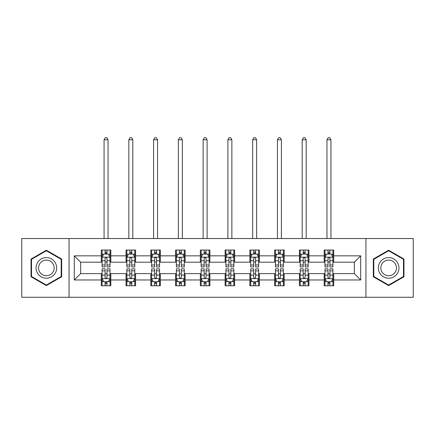<?xml version="1.0" encoding="UTF-8"?>
<svg xmlns="http://www.w3.org/2000/svg" width="435" height="435" viewBox="0 0 435 435"><rect width="100%" height="100%" fill="white"/><g stroke="black" fill="none" stroke-linecap="round" stroke-linejoin="round"><path stroke-width="0.65" d="M365.938 297.279L413.25 297.279L413.25 238.538L365.938 238.538L365.938 297.279L69.062 297.279L69.062 238.538L21.75 238.538L21.75 297.279L69.062 297.279M365.938 238.538L69.062 238.538M333.71 255.84L333.71 250.043L324.184 250.043L324.184 255.84L308.948 255.84L308.948 250.043L299.421 250.043L299.421 255.84L284.18 255.84L284.18 250.043L274.654 250.043L274.654 255.84L259.412 255.84L259.412 250.043L249.886 250.043L249.886 255.84L234.644 255.84L234.644 250.043L225.118 250.043L225.118 255.84L209.882 255.84L209.882 250.043L200.356 250.043L200.356 255.84L185.114 255.84L185.114 250.043L175.588 250.043L175.588 255.84L160.346 255.84L160.346 250.043L150.82 250.043L150.82 255.84L135.579 255.84L135.579 250.043L126.052 250.043L126.052 255.84L110.816 255.84L110.816 250.043L101.29 250.043L101.29 255.84L74.298 255.84L74.298 279.971L80.649 273.62L101.29 273.62L101.29 285.768L110.816 285.768L110.816 273.62L126.052 273.62L126.052 285.768L135.579 285.768L135.579 273.62L150.82 273.62L150.82 285.768L160.346 285.768L160.346 273.62L175.588 273.62L175.588 285.768L185.114 285.768L185.114 273.62L200.356 273.62L200.356 285.768L209.882 285.768L209.882 273.62L225.118 273.62L225.118 285.768L234.644 285.768L234.644 273.62L249.886 273.62L249.886 285.768L259.412 285.768L259.412 273.62L274.654 273.62L274.654 285.768L284.18 285.768L284.18 273.62L299.421 273.62L299.421 285.768L308.948 285.768L308.948 273.62L324.184 273.62L324.184 285.768L333.71 285.768L333.71 273.62L354.351 273.62L354.351 262.191L333.71 262.191L333.71 255.84L360.702 255.84L360.702 279.971L333.71 279.971M324.184 279.971L308.948 279.971M299.421 279.971L284.18 279.971M274.654 279.971L259.412 279.971M249.886 279.971L234.644 279.971M225.118 279.971L209.882 279.971M200.356 279.971L185.114 279.971M175.588 279.971L160.346 279.971M150.82 279.971L135.579 279.971M126.052 279.971L110.816 279.971M101.29 279.971L74.298 279.971M324.184 255.84L324.184 262.191L308.948 262.191L308.948 255.84M299.421 255.84L299.421 262.191L284.18 262.191L284.18 255.84M274.654 255.84L274.654 262.191L259.412 262.191L259.412 255.84M249.886 255.84L249.886 262.191L234.644 262.191L234.644 255.84M225.118 255.84L225.118 262.191L209.882 262.191L209.882 255.84M200.356 255.84L200.356 262.191L185.114 262.191L185.114 255.84M175.588 255.84L175.588 262.191L160.346 262.191L160.346 255.84M150.82 255.84L150.82 262.191L135.579 262.191L135.579 255.84M126.052 255.84L126.052 262.191L110.816 262.191L110.816 255.84M101.29 255.84L101.29 262.191L80.649 262.191L74.298 255.84M80.649 262.191L80.649 273.62M360.702 279.971L354.351 273.62M354.351 262.191L360.702 255.84M101.29 254.013L102.084 254.013M105.096 254.013L107.005 254.013M110.022 254.013L110.816 254.013M101.29 262.033L102.084 262.033M105.096 262.033L107.005 262.033M110.022 262.033L110.816 262.033M101.29 273.778L102.084 273.778M105.096 273.778L107.005 273.778M110.022 273.778L110.816 273.778M101.29 281.798L102.084 281.798M105.096 281.798L107.005 281.798M110.022 281.798L110.816 281.798M126.052 273.778L126.846 273.778M129.864 273.778L131.772 273.778M134.785 273.778L135.579 273.778M126.052 281.798L126.846 281.798M129.864 281.798L131.772 281.798M134.785 281.798L135.579 281.798M126.052 254.013L126.846 254.013M129.864 254.013L131.772 254.013M134.785 254.013L135.579 254.013M126.052 262.033L126.846 262.033M129.864 262.033L131.772 262.033M134.785 262.033L135.579 262.033M150.82 273.778L151.614 273.778M154.632 273.778L156.535 273.778M159.553 273.778L160.346 273.778M150.82 281.798L151.614 281.798M154.632 281.798L156.535 281.798M159.553 281.798L160.346 281.798M150.82 254.013L151.614 254.013M154.632 254.013L156.535 254.013M159.553 254.013L160.346 254.013M150.82 262.033L151.614 262.033M154.632 262.033L156.535 262.033M159.553 262.033L160.346 262.033M175.588 273.778L176.382 273.778M179.399 273.778L181.303 273.778M184.32 273.778L185.114 273.778M175.588 281.798L176.382 281.798M179.399 281.798L181.303 281.798M184.32 281.798L185.114 281.798M175.588 254.013L176.382 254.013M179.399 254.013L181.303 254.013M184.32 254.013L185.114 254.013M175.588 262.033L176.382 262.033M179.399 262.033L181.303 262.033M184.32 262.033L185.114 262.033M200.356 273.778L201.149 273.778M204.162 273.778L206.07 273.778M209.088 273.778L209.882 273.778M200.356 281.798L201.149 281.798M204.162 281.798L206.07 281.798M209.088 281.798L209.882 281.798M200.356 254.013L201.149 254.013M204.162 254.013L206.07 254.013M209.088 254.013L209.882 254.013M200.356 262.033L201.149 262.033M204.162 262.033L206.07 262.033M209.088 262.033L209.882 262.033M225.118 273.778L225.912 273.778M228.93 273.778L230.838 273.778M233.851 273.778L234.644 273.778M225.118 281.798L225.912 281.798M228.93 281.798L230.838 281.798M233.851 281.798L234.644 281.798M225.118 254.013L225.912 254.013M228.93 254.013L230.838 254.013M233.851 254.013L234.644 254.013M225.118 262.033L225.912 262.033M228.93 262.033L230.838 262.033M233.851 262.033L234.644 262.033M249.886 273.778L250.68 273.778M253.697 273.778L255.601 273.778M258.618 273.778L259.412 273.778M249.886 281.798L250.68 281.798M253.697 281.798L255.601 281.798M258.618 281.798L259.412 281.798M249.886 254.013L250.68 254.013M253.697 254.013L255.601 254.013M258.618 254.013L259.412 254.013M249.886 262.033L250.68 262.033M253.697 262.033L255.601 262.033M258.618 262.033L259.412 262.033M274.654 273.778L275.447 273.778M278.465 273.778L280.368 273.778M283.386 273.778L284.18 273.778M274.654 281.798L275.447 281.798M278.465 281.798L280.368 281.798M283.386 281.798L284.18 281.798M274.654 254.013L275.447 254.013M278.465 254.013L280.368 254.013M283.386 254.013L284.18 254.013M274.654 262.033L275.447 262.033M278.465 262.033L280.368 262.033M283.386 262.033L284.18 262.033M299.421 273.778L300.215 273.778M303.228 273.778L305.136 273.778M308.154 273.778L308.948 273.778M299.421 281.798L300.215 281.798M303.228 281.798L305.136 281.798M308.154 281.798L308.948 281.798M299.421 254.013L300.215 254.013M303.228 254.013L305.136 254.013M308.154 254.013L308.948 254.013M299.421 262.033L300.215 262.033M303.228 262.033L305.136 262.033M308.154 262.033L308.948 262.033M324.184 273.778L324.978 273.778M327.995 273.778L329.904 273.778M332.916 273.778L333.71 273.778M324.184 281.798L324.978 281.798M327.995 281.798L329.904 281.798M332.916 281.798L333.71 281.798M324.184 254.013L324.978 254.013M327.995 254.013L329.904 254.013M332.916 254.013L333.71 254.013M324.184 262.033L324.978 262.033M327.995 262.033L329.904 262.033M332.916 262.033L333.71 262.033M46.36 285.594L61.678 276.752L61.678 259.059L46.36 250.217L31.037 259.059L31.037 276.752L46.36 285.594M403.963 259.059L388.64 250.217L373.322 259.059L373.322 276.752L388.64 285.594L403.963 276.752L403.963 259.059M107.005 252.11L105.096 252.11M110.022 264.964L107.005 264.964L107.005 266.954L110.022 266.954L110.022 257.27L108.435 254.094L103.671 254.094L102.084 257.27L102.084 266.954L105.096 266.954L105.096 264.964L102.084 264.964M102.084 257.27L102.084 250.043M110.022 257.27L110.022 250.043M105.096 254.094L105.096 250.043M107.005 250.043L107.005 254.094M107.005 264.964L107.005 258.461C106.368 257.237 105.732 257.237 105.096 258.461L105.096 264.964M108.038 238.538L108.038 139.787L104.068 139.787L104.068 238.538M104.068 139.787L105.259 137.721L106.847 137.721L108.038 139.787M105.096 283.702L107.005 283.702M102.084 270.847L105.096 270.847L105.096 268.857L102.084 268.857L102.084 278.541L103.671 281.717L108.435 281.717L110.022 278.541L110.022 268.857L107.005 268.857L107.005 270.847L110.022 270.847M110.022 278.541L110.022 285.768M102.084 278.541L102.084 285.768M107.005 281.717L107.005 285.768M105.096 285.768L105.096 281.717M105.096 270.847L105.096 277.351C105.732 278.574 106.368 278.574 107.005 277.351L107.005 270.847M55.294 273.066A10.32 10.32 0 0 0 51.515 258.972A10.32 10.32 0 0 0 37.421 262.745A10.32 10.32 0 0 0 41.2 276.845A10.32 10.32 0 0 0 55.294 273.066M53.124 271.815A7.814 7.814 0 0 0 50.264 261.141A7.814 7.814 0 0 0 39.59 264.001A7.814 7.814 0 0 0 42.451 274.67A7.814 7.814 0 0 0 53.124 271.815M31.516 276.475L31.516 259.336L46.36 250.767L61.199 259.336L61.199 276.475L46.36 285.045L31.516 276.475M388.64 257.585A10.32 10.32 0 0 0 378.325 267.906A10.32 10.32 0 0 0 388.64 278.226A10.32 10.32 0 0 0 398.96 267.906A10.32 10.32 0 0 0 388.64 257.585M388.64 260.092A7.814 7.814 0 0 0 380.832 267.906A7.814 7.814 0 0 0 388.64 275.719A7.814 7.814 0 0 0 396.454 267.906A7.814 7.814 0 0 0 388.64 260.092M403.484 276.475L388.64 285.045L373.801 276.475L373.801 259.336L388.64 250.767L403.484 259.336L403.484 276.475M131.772 252.11L129.864 252.11M134.785 264.964L131.772 264.964L131.772 266.954L134.785 266.954L134.785 257.27L133.197 254.094L128.434 254.094L126.846 257.27L126.846 266.954L129.864 266.954L129.864 264.964L126.846 264.964M126.846 257.27L126.846 250.043M134.785 257.27L134.785 250.043M129.864 254.094L129.864 250.043M131.772 250.043L131.772 254.094M131.772 264.964L131.772 258.461C131.136 257.237 130.5 257.237 129.864 258.461L129.864 264.964M132.8 238.538L132.8 139.787L128.831 139.787L128.831 238.538M128.831 139.787L130.022 137.721L131.609 137.721L132.8 139.787M156.535 252.11L154.632 252.11M159.553 264.964L156.535 264.964L156.535 266.954L159.553 266.954L159.553 257.27L157.965 254.094L153.202 254.094L151.614 257.27L151.614 266.954L154.632 266.954L154.632 264.964L151.614 264.964M151.614 257.27L151.614 250.043M159.553 257.27L159.553 250.043M154.632 254.094L154.632 250.043M156.535 250.043L156.535 254.094M156.535 264.964L156.535 258.461C155.904 257.237 155.268 257.237 154.632 258.461L154.632 264.964M157.568 238.538L157.568 139.787L153.599 139.787L153.599 238.538M153.599 139.787L154.789 137.721L156.377 137.721L157.568 139.787M129.864 283.702L131.772 283.702M126.846 270.847L129.864 270.847L129.864 268.857L126.846 268.857L126.846 278.541L128.434 281.717L133.197 281.717L134.785 278.541L134.785 268.857L131.772 268.857L131.772 270.847L134.785 270.847M134.785 278.541L134.785 285.768M126.846 278.541L126.846 285.768M131.772 281.717L131.772 285.768M129.864 285.768L129.864 281.717M129.864 270.847L129.864 277.351C130.5 278.574 131.136 278.574 131.772 277.351L131.772 270.847M154.632 283.702L156.535 283.702M151.614 270.847L154.632 270.847L154.632 268.857L151.614 268.857L151.614 278.541L153.202 281.717L157.965 281.717L159.553 278.541L159.553 268.857L156.535 268.857L156.535 270.847L159.553 270.847M159.553 278.541L159.553 285.768M151.614 278.541L151.614 285.768M156.535 281.717L156.535 285.768M154.632 285.768L154.632 281.717M154.632 270.847L154.632 277.351C155.268 278.574 155.899 278.574 156.535 277.351L156.535 270.847M181.303 252.11L179.399 252.11M184.32 264.964L181.303 264.964L181.303 266.954L184.32 266.954L184.32 257.27L182.733 254.094L177.969 254.094L176.382 257.27L176.382 266.954L179.399 266.954L179.399 264.964L176.382 264.964M176.382 257.27L176.382 250.043M184.32 257.27L184.32 250.043M179.399 254.094L179.399 250.043M181.303 250.043L181.303 254.094M181.303 264.964L181.303 258.461C180.666 257.237 180.036 257.237 179.399 258.461L179.399 264.964M182.336 238.538L182.336 139.787L178.366 139.787L178.366 238.538M178.366 139.787L179.557 137.721L181.145 137.721L182.336 139.787M206.07 252.11L204.162 252.11M209.088 264.964L206.07 264.964L206.07 266.954L209.088 266.954L209.088 257.27L207.5 254.094L202.737 254.094L201.149 257.27L201.149 266.954L204.162 266.954L204.162 264.964L201.149 264.964M201.149 257.27L201.149 250.043M209.088 257.27L209.088 250.043M204.162 254.094L204.162 250.043M206.07 250.043L206.07 254.094M206.07 264.964L206.07 258.461C205.434 257.237 204.798 257.237 204.162 258.461L204.162 264.964M207.103 238.538L207.103 139.787L203.134 139.787L203.134 238.538M203.134 139.787L204.325 137.721L205.913 137.721L207.103 139.787M230.838 252.11L228.93 252.11M233.851 264.964L230.838 264.964L230.838 266.954L233.851 266.954L233.851 257.27L232.263 254.094L227.5 254.094L225.912 257.27L225.912 266.954L228.93 266.954L228.93 264.964L225.912 264.964M225.912 257.27L225.912 250.043M233.851 257.27L233.851 250.043M228.93 254.094L228.93 250.043M230.838 250.043L230.838 254.094M230.838 264.964L230.838 258.461C230.202 257.237 229.566 257.237 228.93 258.461L228.93 264.964M231.866 238.538L231.866 139.787L227.896 139.787L227.896 238.538M227.896 139.787L229.087 137.721L230.675 137.721L231.866 139.787M179.399 283.702L181.303 283.702M176.382 270.847L179.399 270.847L179.399 268.857L176.382 268.857L176.382 278.541L177.969 281.717L182.733 281.717L184.32 278.541L184.32 268.857L181.303 268.857L181.303 270.847L184.32 270.847M184.32 278.541L184.32 285.768M176.382 278.541L176.382 285.768M181.303 281.717L181.303 285.768M179.399 285.768L179.399 281.717M179.399 270.847L179.399 277.351C180.03 278.574 180.666 278.574 181.303 277.351L181.303 270.847M204.162 283.702L206.07 283.702M201.149 270.847L204.162 270.847L204.162 268.857L201.149 268.857L201.149 278.541L202.737 281.717L207.5 281.717L209.088 278.541L209.088 268.857L206.07 268.857L206.07 270.847L209.088 270.847M209.088 278.541L209.088 285.768M201.149 278.541L201.149 285.768M206.07 281.717L206.07 285.768M204.162 285.768L204.162 281.717M204.162 270.847L204.162 277.351C204.798 278.574 205.434 278.574 206.07 277.351L206.07 270.847M228.93 283.702L230.838 283.702M225.912 270.847L228.93 270.847L228.93 268.857L225.912 268.857L225.912 278.541L227.5 281.717L232.263 281.717L233.851 278.541L233.851 268.857L230.838 268.857L230.838 270.847L233.851 270.847M233.851 278.541L233.851 285.768M225.912 278.541L225.912 285.768M230.838 281.717L230.838 285.768M228.93 285.768L228.93 281.717M228.93 270.847L228.93 277.351C229.566 278.574 230.202 278.574 230.838 277.351L230.838 270.847M253.697 283.702L255.601 283.702M250.68 270.847L253.697 270.847L253.697 268.857L250.68 268.857L250.68 278.541L252.267 281.717L257.031 281.717L258.618 278.541L258.618 268.857L255.601 268.857L255.601 270.847L258.618 270.847M258.618 278.541L258.618 285.768M250.68 278.541L250.68 285.768M255.601 281.717L255.601 285.768M253.697 285.768L253.697 281.717M253.697 270.847L253.697 277.351C254.334 278.574 254.964 278.574 255.601 277.351L255.601 270.847M278.465 283.702L280.368 283.702M275.447 270.847L278.465 270.847L278.465 268.857L275.447 268.857L275.447 278.541L277.035 281.717L281.798 281.717L283.386 278.541L283.386 268.857L280.368 268.857L280.368 270.847L283.386 270.847M283.386 278.541L283.386 285.768M275.447 278.541L275.447 285.768M280.368 281.717L280.368 285.768M278.465 285.768L278.465 281.717M278.465 270.847L278.465 277.351C279.096 278.574 279.732 278.574 280.368 277.351L280.368 270.847M303.228 283.702L305.136 283.702M300.215 270.847L303.228 270.847L303.228 268.857L300.215 268.857L300.215 278.541L301.803 281.717L306.566 281.717L308.154 278.541L308.154 268.857L305.136 268.857L305.136 270.847L308.154 270.847M308.154 278.541L308.154 285.768M300.215 278.541L300.215 285.768M305.136 281.717L305.136 285.768M303.228 285.768L303.228 281.717M303.228 270.847L303.228 277.351C303.864 278.574 304.5 278.574 305.136 277.351L305.136 270.847M327.995 283.702L329.904 283.702M324.978 270.847L327.995 270.847L327.995 268.857L324.978 268.857L324.978 278.541L326.565 281.717L331.329 281.717L332.916 278.541L332.916 268.857L329.904 268.857L329.904 270.847L332.916 270.847M332.916 278.541L332.916 285.768M324.978 278.541L324.978 285.768M329.904 281.717L329.904 285.768M327.995 285.768L327.995 281.717M327.995 270.847L327.995 277.351C328.632 278.574 329.268 278.574 329.904 277.351L329.904 270.847M255.601 252.11L253.697 252.11M258.618 264.964L255.601 264.964L255.601 266.954L258.618 266.954L258.618 257.27L257.031 254.094L252.267 254.094L250.68 257.27L250.68 266.954L253.697 266.954L253.697 264.964L250.68 264.964M250.68 257.27L250.68 250.043M258.618 257.27L258.618 250.043M253.697 254.094L253.697 250.043M255.601 250.043L255.601 254.094M255.601 264.964L255.601 258.461C254.97 257.237 254.334 257.237 253.697 258.461L253.697 264.964M256.634 238.538L256.634 139.787L252.664 139.787L252.664 238.538M252.664 139.787L253.855 137.721L255.443 137.721L256.634 139.787M280.368 252.11L278.465 252.11M283.386 264.964L280.368 264.964L280.368 266.954L283.386 266.954L283.386 257.27L281.798 254.094L277.035 254.094L275.447 257.27L275.447 266.954L278.465 266.954L278.465 264.964L275.447 264.964M275.447 257.27L275.447 250.043M283.386 257.27L283.386 250.043M278.465 254.094L278.465 250.043M280.368 250.043L280.368 254.094M280.368 264.964L280.368 258.461C279.732 257.237 279.101 257.237 278.465 258.461L278.465 264.964M281.401 238.538L281.401 139.787L277.432 139.787L277.432 238.538M277.432 139.787L278.623 137.721L280.211 137.721L281.401 139.787M305.136 252.11L303.228 252.11M308.154 264.964L305.136 264.964L305.136 266.954L308.154 266.954L308.154 257.27L306.566 254.094L301.803 254.094L300.215 257.27L300.215 266.954L303.228 266.954L303.228 264.964L300.215 264.964M300.215 257.27L300.215 250.043M308.154 257.27L308.154 250.043M303.228 254.094L303.228 250.043M305.136 250.043L305.136 254.094M305.136 264.964L305.136 258.461C304.5 257.237 303.864 257.237 303.228 258.461L303.228 264.964M306.169 238.538L306.169 139.787L302.2 139.787L302.2 238.538M302.2 139.787L303.391 137.721L304.978 137.721L306.169 139.787M329.904 252.11L327.995 252.11M332.916 264.964L329.904 264.964L329.904 266.954L332.916 266.954L332.916 257.27L331.329 254.094L326.565 254.094L324.978 257.27L324.978 266.954L327.995 266.954L327.995 264.964L324.978 264.964M324.978 257.27L324.978 250.043M332.916 257.27L332.916 250.043M327.995 254.094L327.995 250.043M329.904 250.043L329.904 254.094M329.904 264.964L329.904 258.461C329.268 257.237 328.632 257.237 327.995 258.461L327.995 264.964M330.932 238.538L330.932 139.787L326.962 139.787L326.962 238.538M326.962 139.787L328.153 137.721L329.741 137.721L330.932 139.787M109.979 257.188L102.122 257.188M102.084 254.285L103.573 254.285M108.527 254.285L110.022 254.285M105.096 260.706L102.084 260.706M110.022 260.706L107.005 260.706M107.005 253.121L105.096 253.121M102.122 278.623L109.979 278.623M110.022 281.527L108.527 281.527M103.573 281.527L102.084 281.527M107.005 275.105L110.022 275.105M102.084 275.105L105.096 275.105M105.096 282.69L107.005 282.69M134.747 257.188L126.889 257.188M126.846 254.285L128.341 254.285M133.295 254.285L134.785 254.285M129.864 260.706L126.846 260.706M134.785 260.706L131.772 260.706M131.772 253.121L129.864 253.121M159.514 257.188L151.657 257.188M151.614 254.285L153.109 254.285M158.063 254.285L159.553 254.285M154.632 260.706L151.614 260.706M159.553 260.706L156.535 260.706M156.535 253.121L154.632 253.121M126.889 278.623L134.747 278.623M134.785 281.527L133.295 281.527M128.341 281.527L126.846 281.527M131.772 275.105L134.785 275.105M126.846 275.105L129.864 275.105M129.864 282.69L131.772 282.69M151.657 278.623L159.514 278.623M159.553 281.527L158.063 281.527M153.109 281.527L151.614 281.527M156.535 275.105L159.553 275.105M151.614 275.105L154.632 275.105M154.632 282.69L156.535 282.69M184.282 257.188L176.42 257.188M176.382 254.285L177.871 254.285M182.825 254.285L184.32 254.285M179.399 260.706L176.382 260.706M184.32 260.706L181.303 260.706M181.303 253.121L179.399 253.121M209.045 257.188L201.187 257.188M201.149 254.285L202.639 254.285M207.593 254.285L209.088 254.285M204.162 260.706L201.149 260.706M209.088 260.706L206.07 260.706M206.07 253.121L204.162 253.121M233.812 257.188L225.955 257.188M225.912 254.285L227.407 254.285M232.361 254.285L233.851 254.285M228.93 260.706L225.912 260.706M233.851 260.706L230.838 260.706M230.838 253.121L228.93 253.121M176.42 278.623L184.282 278.623M184.32 281.527L182.825 281.527M177.871 281.527L176.382 281.527M181.303 275.105L184.32 275.105M176.382 275.105L179.399 275.105M179.399 282.69L181.303 282.69M201.187 278.623L209.045 278.623M209.088 281.527L207.593 281.527M202.639 281.527L201.149 281.527M206.07 275.105L209.088 275.105M201.149 275.105L204.162 275.105M204.162 282.69L206.07 282.69M225.955 278.623L233.812 278.623M233.851 281.527L232.361 281.527M227.407 281.527L225.912 281.527M230.838 275.105L233.851 275.105M225.912 275.105L228.93 275.105M228.93 282.69L230.838 282.69M250.718 278.623L258.58 278.623M258.618 281.527L257.128 281.527M252.175 281.527L250.68 281.527M255.601 275.105L258.618 275.105M250.68 275.105L253.697 275.105M253.697 282.69L255.601 282.69M275.485 278.623L283.343 278.623M283.386 281.527L281.891 281.527M276.937 281.527L275.447 281.527M280.368 275.105L283.386 275.105M275.447 275.105L278.465 275.105M278.465 282.69L280.368 282.69M300.253 278.623L308.11 278.623M308.154 281.527L306.659 281.527M301.705 281.527L300.215 281.527M305.136 275.105L308.154 275.105M300.215 275.105L303.228 275.105M303.228 282.69L305.136 282.69M325.021 278.623L332.878 278.623M332.916 281.527L331.426 281.527M326.473 281.527L324.978 281.527M329.904 275.105L332.916 275.105M324.978 275.105L327.995 275.105M327.995 282.69L329.904 282.69M258.58 257.188L250.718 257.188M250.68 254.285L252.175 254.285M257.128 254.285L258.618 254.285M253.697 260.706L250.68 260.706M258.618 260.706L255.601 260.706M255.601 253.121L253.697 253.121M283.343 257.188L275.485 257.188M275.447 254.285L276.937 254.285M281.891 254.285L283.386 254.285M278.465 260.706L275.447 260.706M283.386 260.706L280.368 260.706M280.368 253.121L278.465 253.121M308.11 257.188L300.253 257.188M300.215 254.285L301.705 254.285M306.659 254.285L308.154 254.285M303.228 260.706L300.215 260.706M308.154 260.706L305.136 260.706M305.136 253.121L303.228 253.121M332.878 257.188L325.021 257.188M324.978 254.285L326.473 254.285M331.426 254.285L332.916 254.285M327.995 260.706L324.978 260.706M332.916 260.706L329.904 260.706M329.904 253.121L327.995 253.121"/></g></svg>
